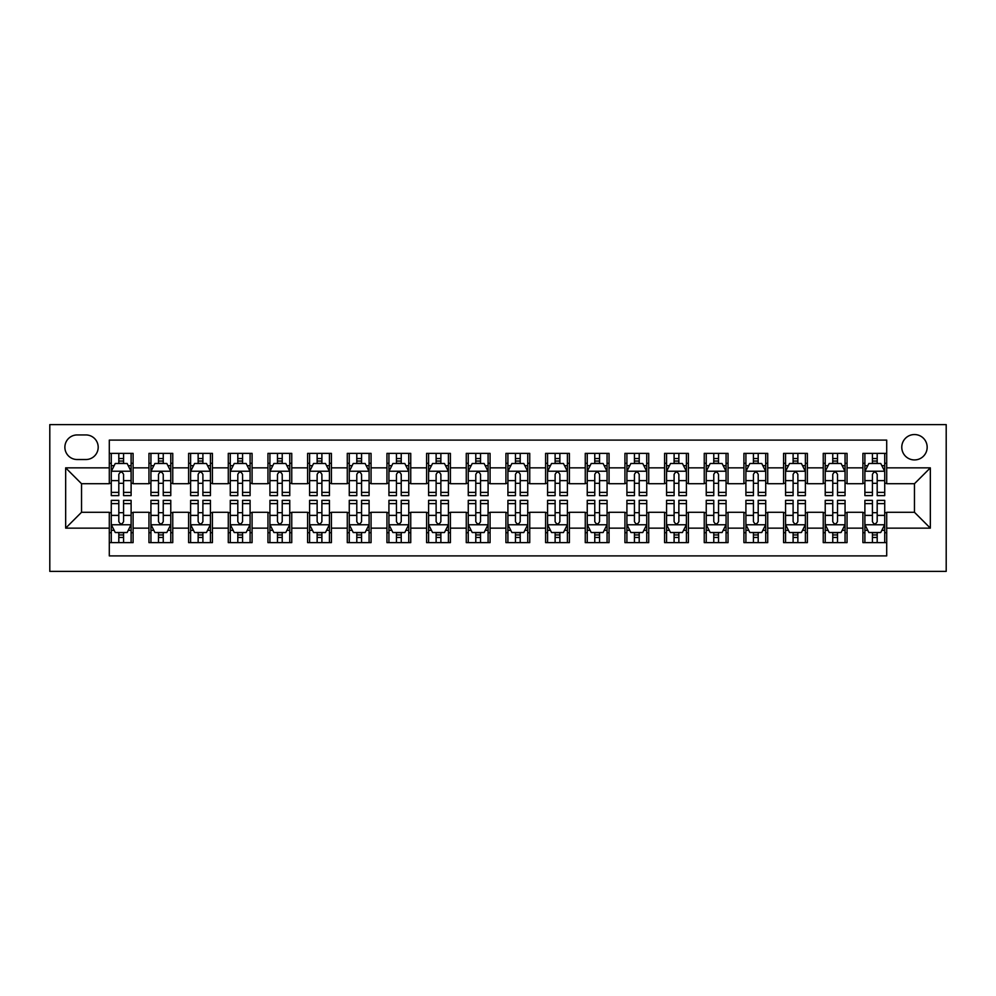 <?xml version="1.0" encoding="UTF-8"?>
<svg xmlns="http://www.w3.org/2000/svg" width="996" height="996" viewBox="0 0 996 996"><rect width="100%" height="100%" fill="white"/><g stroke="black" fill="none" stroke-linecap="round" stroke-linejoin="round"><path stroke-width="1.49" d="M914.465 434.542A12.687 12.687 0 0 0 901.778 447.229A12.687 12.687 0 0 0 914.465 459.928A12.687 12.687 0 0 0 927.164 447.229A12.687 12.687 0 0 0 914.465 434.542M49.8 571.38L946.2 571.38L946.2 424.62L49.8 424.62L49.8 571.38M886.701 453.379L862.91 453.379L862.91 467.859L847.036 467.859L847.036 483.72L862.91 483.72L862.91 467.859M847.036 467.859L847.036 453.379L823.244 453.379L823.244 467.859L807.383 467.859L807.383 483.72L823.244 483.72L823.244 467.859M807.383 467.859L807.383 453.379L783.578 453.379L783.578 467.859L767.717 467.859L767.717 483.72L783.578 483.72L783.578 467.859M767.717 467.859L767.717 453.379L743.912 453.379L743.912 467.859L728.051 467.859L728.051 483.72L743.912 483.72L743.912 467.859M728.051 467.859L728.051 453.379L704.247 453.379L704.247 467.859L688.385 467.859L688.385 483.72L704.247 483.72L704.247 467.859M688.385 467.859L688.385 453.379L664.593 453.379L664.593 467.859L648.72 467.859L648.72 483.72L664.593 483.72L664.593 467.859M648.72 467.859L648.72 453.379L624.928 453.379L624.928 467.859L609.054 467.859L609.054 483.72L624.928 483.72L624.928 467.859M609.054 467.859L609.054 453.379L585.262 453.379L585.262 467.859L569.401 467.859L569.401 483.72L585.262 483.72L585.262 467.859M569.401 467.859L569.401 453.379L545.596 453.379L545.596 467.859L529.735 467.859L529.735 483.72L545.596 483.72L545.596 467.859M529.735 467.859L529.735 453.379L505.931 453.379L505.931 467.859L490.069 467.859L490.069 483.72L505.931 483.72L505.931 467.859M490.069 467.859L490.069 453.379L466.265 453.379L466.265 467.859L450.404 467.859L450.404 483.72L466.265 483.72L466.265 467.859M450.404 467.859L450.404 453.379L426.599 453.379L426.599 467.859L410.738 467.859L410.738 483.72L426.599 483.72L426.599 467.859M410.738 467.859L410.738 453.379L386.946 453.379L386.946 467.859L371.072 467.859L371.072 483.72L386.946 483.72L386.946 467.859M371.072 467.859L371.072 453.379L347.28 453.379L347.28 467.859L331.407 467.859L331.407 483.72L347.28 483.72L347.28 467.859M331.407 467.859L331.407 453.379L307.615 453.379L307.615 467.859L291.753 467.859L291.753 483.72L307.615 483.72L307.615 467.859M291.753 467.859L291.753 453.379L267.949 453.379L267.949 467.859L252.088 467.859L252.088 483.72L267.949 483.72L267.949 467.859M252.088 467.859L252.088 453.379L228.283 453.379L228.283 467.859L212.422 467.859L212.422 483.72L228.283 483.72L228.283 467.859M212.422 467.859L212.422 453.379L188.618 453.379L188.618 467.859L172.756 467.859L172.756 483.72L188.618 483.72L188.618 467.859M172.756 467.859L172.756 453.379L148.964 453.379L148.964 483.72L133.091 483.72L133.091 453.379L109.299 453.379M109.299 542.621L133.091 542.621L133.091 512.28L148.964 512.28L148.964 542.621L172.756 542.621L172.756 512.28L188.618 512.28L188.618 528.141L172.756 528.141M188.618 528.141L188.618 542.621L212.422 542.621L212.422 512.28L228.283 512.28L228.283 528.141L212.422 528.141M228.283 528.141L228.283 542.621L252.088 542.621L252.088 512.28L267.949 512.28L267.949 528.141L252.088 528.141M267.949 528.141L267.949 542.621L291.753 542.621L291.753 512.28L307.615 512.28L307.615 528.141L291.753 528.141M307.615 528.141L307.615 542.621L331.407 542.621L331.407 512.28L347.28 512.28L347.28 528.141L331.407 528.141M347.28 528.141L347.28 542.621L371.072 542.621L371.072 512.28L386.946 512.28L386.946 528.141L371.072 528.141M386.946 528.141L386.946 542.621L410.738 542.621L410.738 512.28L426.599 512.28L426.599 528.141L410.738 528.141M426.599 528.141L426.599 542.621L450.404 542.621L450.404 512.28L466.265 512.28L466.265 528.141L450.404 528.141M466.265 528.141L466.265 542.621L490.069 542.621L490.069 512.28L505.931 512.28L505.931 528.141L490.069 528.141M505.931 528.141L505.931 542.621L529.735 542.621L529.735 512.28L545.596 512.28L545.596 528.141L529.735 528.141M545.596 528.141L545.596 542.621L569.401 542.621L569.401 512.28L585.262 512.28L585.262 528.141L569.401 528.141M585.262 528.141L585.262 542.621L609.054 542.621L609.054 512.28L624.928 512.28L624.928 528.141L609.054 528.141M624.928 528.141L624.928 542.621L648.72 542.621L648.72 512.28L664.593 512.28L664.593 528.141L648.72 528.141M664.593 528.141L664.593 542.621L688.385 542.621L688.385 512.28L704.247 512.28L704.247 528.141L688.385 528.141M704.247 528.141L704.247 542.621L728.051 542.621L728.051 512.28L743.912 512.28L743.912 528.141L728.051 528.141M743.912 528.141L743.912 542.621L767.717 542.621L767.717 512.28L783.578 512.28L783.578 528.141L767.717 528.141M783.578 528.141L783.578 542.621L807.383 542.621L807.383 512.28L823.244 512.28L823.244 528.141L807.383 528.141M823.244 528.141L823.244 542.621L847.036 542.621L847.036 512.28L862.91 512.28L862.91 528.141L847.036 528.141M77.165 459.53L85.893 459.53A12.301 12.301 0 0 0 98.193 447.229A12.301 12.301 0 0 0 85.893 434.941L77.165 434.941A12.301 12.301 0 0 0 64.877 447.229A12.301 12.301 0 0 0 77.165 459.53M886.701 467.859L886.701 440.095L109.299 440.095L109.299 483.72L81.535 483.72L81.535 512.28L109.299 512.28L109.299 555.905L886.701 555.905L886.701 512.28L914.465 512.28L914.465 483.72L886.701 483.72L886.701 467.859L930.339 467.859L930.339 528.141L886.701 528.141M109.299 528.141L65.661 528.141L65.661 467.859L109.299 467.859M862.91 528.141L862.91 542.621L886.701 542.621M109.299 463.289L111.278 463.289M118.81 463.289L123.579 463.289M131.111 463.289L133.091 463.289M109.299 483.321L111.278 483.321M118.81 483.321L123.579 483.321M131.111 483.321L133.091 483.321M109.299 512.679L111.278 512.679M118.81 512.679L123.579 512.679M131.111 512.679L133.091 512.679M109.299 532.711L111.278 532.711M118.81 532.711L123.579 532.711M131.111 532.711L133.091 532.711M148.964 483.321L150.944 483.321M158.476 483.321L163.244 483.321M170.777 483.321L172.756 483.321M148.964 463.289L150.944 463.289M158.476 463.289L163.244 463.289M170.777 463.289L172.756 463.289M148.964 512.679L150.944 512.679M158.476 512.679L163.244 512.679M170.777 512.679L172.756 512.679M148.964 532.711L150.944 532.711M158.476 532.711L163.244 532.711M170.777 532.711L172.756 532.711M188.618 512.679L190.609 512.679M198.142 512.679L202.898 512.679M210.442 512.679L212.422 512.679M188.618 532.711L190.609 532.711M198.142 532.711L202.898 532.711M210.442 532.711L212.422 532.711M188.618 463.289L190.609 463.289M198.142 463.289L202.898 463.289M210.442 463.289L212.422 463.289M188.618 483.321L190.609 483.321M198.142 483.321L202.898 483.321M210.442 483.321L212.422 483.321M228.283 512.679L230.275 512.679M237.807 512.679L242.563 512.679M250.096 512.679L252.088 512.679M228.283 532.711L230.275 532.711M237.807 532.711L242.563 532.711M250.096 532.711L252.088 532.711M228.283 463.289L230.275 463.289M237.807 463.289L242.563 463.289M250.096 463.289L252.088 463.289M228.283 483.321L230.275 483.321M237.807 483.321L242.563 483.321M250.096 483.321L252.088 483.321M267.949 512.679L269.928 512.679M277.473 512.679L282.229 512.679M289.761 512.679L291.753 512.679M267.949 532.711L269.928 532.711M277.473 532.711L282.229 532.711M289.761 532.711L291.753 532.711M267.949 463.289L269.928 463.289M277.473 463.289L282.229 463.289M289.761 463.289L291.753 463.289M267.949 483.321L269.928 483.321M277.473 483.321L282.229 483.321M289.761 483.321L291.753 483.321M307.615 512.679L309.594 512.679M317.139 512.679L321.895 512.679M329.427 512.679L331.407 512.679M307.615 532.711L309.594 532.711M317.139 532.711L321.895 532.711M329.427 532.711L331.407 532.711M307.615 463.289L309.594 463.289M317.139 463.289L321.895 463.289M329.427 463.289L331.407 463.289M307.615 483.321L309.594 483.321M317.139 483.321L321.895 483.321M329.427 483.321L331.407 483.321M347.28 512.679L349.26 512.679M356.792 512.679L361.56 512.679M369.093 512.679L371.072 512.679M347.28 532.711L349.26 532.711M356.792 532.711L361.56 532.711M369.093 532.711L371.072 532.711M347.28 463.289L349.26 463.289M356.792 463.289L361.56 463.289M369.093 463.289L371.072 463.289M347.28 483.321L349.26 483.321M356.792 483.321L361.56 483.321M369.093 483.321L371.072 483.321M386.946 512.679L388.926 512.679M396.458 512.679L401.226 512.679M408.758 512.679L410.738 512.679M386.946 532.711L388.926 532.711M396.458 532.711L401.226 532.711M408.758 532.711L410.738 532.711M386.946 463.289L388.926 463.289M396.458 463.289L401.226 463.289M408.758 463.289L410.738 463.289M386.946 483.321L388.926 483.321M396.458 483.321L401.226 483.321M408.758 483.321L410.738 483.321M426.599 512.679L428.591 512.679M436.124 512.679L440.879 512.679M448.424 512.679L450.404 512.679M426.599 532.711L428.591 532.711M436.124 532.711L440.879 532.711M448.424 532.711L450.404 532.711M426.599 463.289L428.591 463.289M436.124 463.289L440.879 463.289M448.424 463.289L450.404 463.289M426.599 483.321L428.591 483.321M436.124 483.321L440.879 483.321M448.424 483.321L450.404 483.321M466.265 512.679L468.257 512.679M475.789 512.679L480.545 512.679M488.09 512.679L490.069 512.679M466.265 532.711L468.257 532.711M475.789 532.711L480.545 532.711M488.09 532.711L490.069 532.711M466.265 463.289L468.257 463.289M475.789 463.289L480.545 463.289M488.09 463.289L490.069 463.289M466.265 483.321L468.257 483.321M475.789 483.321L480.545 483.321M488.09 483.321L490.069 483.321M505.931 512.679L507.91 512.679M515.455 512.679L520.211 512.679M527.743 512.679L529.735 512.679M505.931 532.711L507.91 532.711M515.455 532.711L520.211 532.711M527.743 532.711L529.735 532.711M505.931 463.289L507.91 463.289M515.455 463.289L520.211 463.289M527.743 463.289L529.735 463.289M505.931 483.321L507.91 483.321M515.455 483.321L520.211 483.321M527.743 483.321L529.735 483.321M545.596 512.679L547.576 512.679M555.121 512.679L559.877 512.679M567.409 512.679L569.401 512.679M545.596 532.711L547.576 532.711M555.121 532.711L559.877 532.711M567.409 532.711L569.401 532.711M545.596 463.289L547.576 463.289M555.121 463.289L559.877 463.289M567.409 463.289L569.401 463.289M545.596 483.321L547.576 483.321M555.121 483.321L559.877 483.321M567.409 483.321L569.401 483.321M585.262 512.679L587.242 512.679M594.774 512.679L599.542 512.679M607.074 512.679L609.054 512.679M585.262 532.711L587.242 532.711M594.774 532.711L599.542 532.711M607.074 532.711L609.054 532.711M585.262 463.289L587.242 463.289M594.774 463.289L599.542 463.289M607.074 463.289L609.054 463.289M585.262 483.321L587.242 483.321M594.774 483.321L599.542 483.321M607.074 483.321L609.054 483.321M624.928 512.679L626.907 512.679M634.44 512.679L639.208 512.679M646.74 512.679L648.72 512.679M624.928 532.711L626.907 532.711M634.44 532.711L639.208 532.711M646.74 532.711L648.72 532.711M624.928 463.289L626.907 463.289M634.44 463.289L639.208 463.289M646.74 463.289L648.72 463.289M624.928 483.321L626.907 483.321M634.44 483.321L639.208 483.321M646.74 483.321L648.72 483.321M664.593 512.679L666.573 512.679M674.105 512.679L678.861 512.679M686.406 512.679L688.385 512.679M664.593 532.711L666.573 532.711M674.105 532.711L678.861 532.711M686.406 532.711L688.385 532.711M664.593 463.289L666.573 463.289M674.105 463.289L678.861 463.289M686.406 463.289L688.385 463.289M664.593 483.321L666.573 483.321M674.105 483.321L678.861 483.321M686.406 483.321L688.385 483.321M704.247 512.679L706.239 512.679M713.771 512.679L718.527 512.679M726.072 512.679L728.051 512.679M704.247 532.711L706.239 532.711M713.771 532.711L718.527 532.711M726.072 532.711L728.051 532.711M704.247 463.289L706.239 463.289M713.771 463.289L718.527 463.289M726.072 463.289L728.051 463.289M704.247 483.321L706.239 483.321M713.771 483.321L718.527 483.321M726.072 483.321L728.051 483.321M743.912 512.679L745.904 512.679M753.437 512.679L758.193 512.679M765.725 512.679L767.717 512.679M743.912 532.711L745.904 532.711M753.437 532.711L758.193 532.711M765.725 532.711L767.717 532.711M743.912 463.289L745.904 463.289M753.437 463.289L758.193 463.289M765.725 463.289L767.717 463.289M743.912 483.321L745.904 483.321M753.437 483.321L758.193 483.321M765.725 483.321L767.717 483.321M783.578 512.679L785.558 512.679M793.102 512.679L797.858 512.679M805.391 512.679L807.383 512.679M783.578 532.711L785.558 532.711M793.102 532.711L797.858 532.711M805.391 532.711L807.383 532.711M783.578 463.289L785.558 463.289M793.102 463.289L797.858 463.289M805.391 463.289L807.383 463.289M783.578 483.321L785.558 483.321M793.102 483.321L797.858 483.321M805.391 483.321L807.383 483.321M823.244 512.679L825.223 512.679M832.756 512.679L837.524 512.679M845.056 512.679L847.036 512.679M823.244 532.711L825.223 532.711M832.756 532.711L837.524 532.711M845.056 532.711L847.036 532.711M823.244 463.289L825.223 463.289M832.756 463.289L837.524 463.289M845.056 463.289L847.036 463.289M823.244 483.321L825.223 483.321M832.756 483.321L837.524 483.321M845.056 483.321L847.036 483.321M862.91 512.679L864.889 512.679M872.421 512.679L877.19 512.679M884.722 512.679L886.701 512.679M862.91 532.711L864.889 532.711M872.421 532.711L877.19 532.711M884.722 532.711L886.701 532.711M862.91 463.289L864.889 463.289M872.421 463.289L877.19 463.289M884.722 463.289L886.701 463.289M862.91 483.321L864.889 483.321M872.421 483.321L877.19 483.321M884.722 483.321L886.701 483.321M81.535 483.72L65.661 467.859M81.535 512.28L65.661 528.141M930.339 467.859L914.465 483.72M930.339 528.141L914.465 512.28M123.579 458.534L118.81 458.534M131.111 492.385L123.579 492.385L123.579 495.622L131.111 495.622L131.111 471.419L127.139 463.489L115.25 463.489L111.278 471.419L111.278 495.622L118.81 495.622L118.81 492.385L111.278 492.385M111.278 471.419L111.278 453.379M131.111 471.419L131.111 453.379M118.81 463.489L118.81 453.379M123.579 453.379L123.579 463.489M123.579 492.385L123.579 474.395C121.985 471.345 120.404 471.345 118.81 474.395L118.81 492.385M118.81 537.466L123.579 537.466M111.278 503.615L118.81 503.615L118.81 500.378L111.278 500.378L111.278 524.581L115.25 532.511L127.139 532.511L131.111 524.581L131.111 500.378L123.579 500.378L123.579 503.615L131.111 503.615M131.111 524.581L131.111 542.621M111.278 524.581L111.278 542.621M123.579 532.511L123.579 542.621M118.81 542.621L118.81 532.511M118.81 503.615L118.81 521.605C120.404 524.655 121.985 524.655 123.579 521.605L123.579 503.615M163.244 458.534L158.476 458.534M170.777 492.385L163.244 492.385L163.244 495.622L170.777 495.622L170.777 471.419L166.805 463.489L154.903 463.489L150.944 471.419L150.944 495.622L158.476 495.622L158.476 492.385L150.944 492.385M150.944 471.419L150.944 453.379M170.777 471.419L170.777 453.379M158.476 463.489L158.476 453.379M163.244 453.379L163.244 463.489M163.244 492.385L163.244 474.395C161.651 471.345 160.07 471.345 158.476 474.395L158.476 492.385M202.898 458.534L198.142 458.534M210.442 492.385L202.898 492.385L202.898 495.622L210.442 495.622L210.442 471.419L206.471 463.489L194.569 463.489L190.609 471.419L190.609 495.622L198.142 495.622L198.142 492.385L190.609 492.385M190.609 471.419L190.609 453.379M210.442 471.419L210.442 453.379M198.142 463.489L198.142 453.379M202.898 453.379L202.898 463.489M202.898 492.385L202.898 474.395C201.316 471.345 199.735 471.345 198.142 474.395L198.142 492.385M242.563 458.534L237.807 458.534M250.096 492.385L242.563 492.385L242.563 495.622L250.096 495.622L250.096 471.419L246.137 463.489L234.234 463.489L230.275 471.419L230.275 495.622L237.807 495.622L237.807 492.385L230.275 492.385M230.275 471.419L230.275 453.379M250.096 471.419L250.096 453.379M237.807 463.489L237.807 453.379M242.563 453.379L242.563 463.489M242.563 492.385L242.563 474.395C240.982 471.345 239.389 471.345 237.807 474.395L237.807 492.385M282.229 458.534L277.473 458.534M289.761 492.385L282.229 492.385L282.229 495.622L289.761 495.622L289.761 471.419L285.802 463.489L273.9 463.489L269.928 471.419L269.928 495.622L277.473 495.622L277.473 492.385L269.928 492.385M269.928 471.419L269.928 453.379M289.761 471.419L289.761 453.379M277.473 463.489L277.473 453.379M282.229 453.379L282.229 463.489M282.229 492.385L282.229 474.395C280.648 471.345 279.054 471.345 277.473 474.395L277.473 492.385M158.476 537.466L163.244 537.466M150.944 503.615L158.476 503.615L158.476 500.378L150.944 500.378L150.944 524.581L154.903 532.511L166.805 532.511L170.777 524.581L170.777 500.378L163.244 500.378L163.244 503.615L170.777 503.615M170.777 524.581L170.777 542.621M150.944 524.581L150.944 542.621M163.244 532.511L163.244 542.621M158.476 542.621L158.476 532.511M158.476 503.615L158.476 521.605C160.057 524.655 161.651 524.655 163.244 521.605L163.244 503.615M198.142 537.466L202.898 537.466M190.609 503.615L198.142 503.615L198.142 500.378L190.609 500.378L190.609 524.581L194.569 532.511L206.471 532.511L210.442 524.581L210.442 500.378L202.898 500.378L202.898 503.615L210.442 503.615M210.442 524.581L210.442 542.621M190.609 524.581L190.609 542.621M202.898 532.511L202.898 542.621M198.142 542.621L198.142 532.511M198.142 503.615L198.142 521.605C199.723 524.655 201.316 524.655 202.898 521.605L202.898 503.615M237.807 537.466L242.563 537.466M230.275 503.615L237.807 503.615L237.807 500.378L230.275 500.378L230.275 524.581L234.234 532.511L246.137 532.511L250.096 524.581L250.096 500.378L242.563 500.378L242.563 503.615L250.096 503.615M250.096 524.581L250.096 542.621M230.275 524.581L230.275 542.621M242.563 532.511L242.563 542.621M237.807 542.621L237.807 532.511M237.807 503.615L237.807 521.605C239.389 524.655 240.982 524.655 242.563 521.605L242.563 503.615M277.473 537.466L282.229 537.466M269.928 503.615L277.473 503.615L277.473 500.378L269.928 500.378L269.928 524.581L273.9 532.511L285.802 532.511L289.761 524.581L289.761 500.378L282.229 500.378L282.229 503.615L289.761 503.615M289.761 524.581L289.761 542.621M269.928 524.581L269.928 542.621M282.229 532.511L282.229 542.621M277.473 542.621L277.473 532.511M277.473 503.615L277.473 521.605C279.054 524.655 280.635 524.655 282.229 521.605L282.229 503.615M321.895 458.534L317.139 458.534M329.427 492.385L321.895 492.385L321.895 495.622L329.427 495.622L329.427 471.419L325.468 463.489L313.566 463.489L309.594 471.419L309.594 495.622L317.139 495.622L317.139 492.385L309.594 492.385M309.594 471.419L309.594 453.379M329.427 471.419L329.427 453.379M317.139 463.489L317.139 453.379M321.895 453.379L321.895 463.489M321.895 492.385L321.895 474.395C320.314 471.345 318.72 471.345 317.139 474.395L317.139 492.385M317.139 537.466L321.895 537.466M309.594 503.615L317.139 503.615L317.139 500.378L309.594 500.378L309.594 524.581L313.566 532.511L325.468 532.511L329.427 524.581L329.427 500.378L321.895 500.378L321.895 503.615L329.427 503.615M329.427 524.581L329.427 542.621M309.594 524.581L309.594 542.621M321.895 532.511L321.895 542.621M317.139 542.621L317.139 532.511M317.139 503.615L317.139 521.605C318.72 524.655 320.301 524.655 321.895 521.605L321.895 503.615M361.56 458.534L356.792 458.534M369.093 492.385L361.56 492.385L361.56 495.622L369.093 495.622L369.093 471.419L365.121 463.489L353.231 463.489L349.26 471.419L349.26 495.622L356.792 495.622L356.792 492.385L349.26 492.385M349.26 471.419L349.26 453.379M369.093 471.419L369.093 453.379M356.792 463.489L356.792 453.379M361.56 453.379L361.56 463.489M361.56 492.385L361.56 474.395C359.967 471.345 358.386 471.345 356.792 474.395L356.792 492.385M356.792 537.466L361.56 537.466M349.26 503.615L356.792 503.615L356.792 500.378L349.26 500.378L349.26 524.581L353.231 532.511L365.121 532.511L369.093 524.581L369.093 500.378L361.56 500.378L361.56 503.615L369.093 503.615M369.093 524.581L369.093 542.621M349.26 524.581L349.26 542.621M361.56 532.511L361.56 542.621M356.792 542.621L356.792 532.511M356.792 503.615L356.792 521.605C358.386 524.655 359.967 524.655 361.56 521.605L361.56 503.615M401.226 458.534L396.458 458.534M408.758 492.385L401.226 492.385L401.226 495.622L408.758 495.622L408.758 471.419L404.787 463.489L392.897 463.489L388.926 471.419L388.926 495.622L396.458 495.622L396.458 492.385L388.926 492.385M388.926 471.419L388.926 453.379M408.758 471.419L408.758 453.379M396.458 463.489L396.458 453.379M401.226 453.379L401.226 463.489M401.226 492.385L401.226 474.395C399.633 471.345 398.051 471.345 396.458 474.395L396.458 492.385M396.458 537.466L401.226 537.466M388.926 503.615L396.458 503.615L396.458 500.378L388.926 500.378L388.926 524.581L392.897 532.511L404.787 532.511L408.758 524.581L408.758 500.378L401.226 500.378L401.226 503.615L408.758 503.615M408.758 524.581L408.758 542.621M388.926 524.581L388.926 542.621M401.226 532.511L401.226 542.621M396.458 542.621L396.458 532.511M396.458 503.615L396.458 521.605C398.051 524.655 399.633 524.655 401.226 521.605L401.226 503.615M440.879 458.534L436.124 458.534M448.424 492.385L440.879 492.385L440.879 495.622L448.424 495.622L448.424 471.419L444.453 463.489L432.55 463.489L428.591 471.419L428.591 495.622L436.124 495.622L436.124 492.385L428.591 492.385M428.591 471.419L428.591 453.379M448.424 471.419L448.424 453.379M436.124 463.489L436.124 453.379M440.879 453.379L440.879 463.489M440.879 492.385L440.879 474.395C439.298 471.345 437.717 471.345 436.124 474.395L436.124 492.385M436.124 537.466L440.879 537.466M428.591 503.615L436.124 503.615L436.124 500.378L428.591 500.378L428.591 524.581L432.55 532.511L444.453 532.511L448.424 524.581L448.424 500.378L440.879 500.378L440.879 503.615L448.424 503.615M448.424 524.581L448.424 542.621M428.591 524.581L428.591 542.621M440.879 532.511L440.879 542.621M436.124 542.621L436.124 532.511M436.124 503.615L436.124 521.605C437.705 524.655 439.298 524.655 440.879 521.605L440.879 503.615M480.545 458.534L475.789 458.534M488.09 492.385L480.545 492.385L480.545 495.622L488.09 495.622L488.09 471.419L484.118 463.489L472.216 463.489L468.257 471.419L468.257 495.622L475.789 495.622L475.789 492.385L468.257 492.385M468.257 471.419L468.257 453.379M488.09 471.419L488.09 453.379M475.789 463.489L475.789 453.379M480.545 453.379L480.545 463.489M480.545 492.385L480.545 474.395C478.964 471.345 477.383 471.345 475.789 474.395L475.789 492.385M475.789 537.466L480.545 537.466M468.257 503.615L475.789 503.615L475.789 500.378L468.257 500.378L468.257 524.581L472.216 532.511L484.118 532.511L488.09 524.581L488.09 500.378L480.545 500.378L480.545 503.615L488.09 503.615M488.09 524.581L488.09 542.621M468.257 524.581L468.257 542.621M480.545 532.511L480.545 542.621M475.789 542.621L475.789 532.511M475.789 503.615L475.789 521.605C477.37 524.655 478.964 524.655 480.545 521.605L480.545 503.615M520.211 458.534L515.455 458.534M527.743 492.385L520.211 492.385L520.211 495.622L527.743 495.622L527.743 471.419L523.784 463.489L511.882 463.489L507.91 471.419L507.91 495.622L515.455 495.622L515.455 492.385L507.91 492.385M507.91 471.419L507.91 453.379M527.743 471.419L527.743 453.379M515.455 463.489L515.455 453.379M520.211 453.379L520.211 463.489M520.211 492.385L520.211 474.395C518.63 471.345 517.036 471.345 515.455 474.395L515.455 492.385M515.455 537.466L520.211 537.466M507.91 503.615L515.455 503.615L515.455 500.378L507.91 500.378L507.91 524.581L511.882 532.511L523.784 532.511L527.743 524.581L527.743 500.378L520.211 500.378L520.211 503.615L527.743 503.615M527.743 524.581L527.743 542.621M507.91 524.581L507.91 542.621M520.211 532.511L520.211 542.621M515.455 542.621L515.455 532.511M515.455 503.615L515.455 521.605C517.036 524.655 518.617 524.655 520.211 521.605L520.211 503.615M559.877 458.534L555.121 458.534M567.409 492.385L559.877 492.385L559.877 495.622L567.409 495.622L567.409 471.419L563.45 463.489L551.547 463.489L547.576 471.419L547.576 495.622L555.121 495.622L555.121 492.385L547.576 492.385M547.576 471.419L547.576 453.379M567.409 471.419L567.409 453.379M555.121 463.489L555.121 453.379M559.877 453.379L559.877 463.489M559.877 492.385L559.877 474.395C558.295 471.345 556.702 471.345 555.121 474.395L555.121 492.385M555.121 537.466L559.877 537.466M547.576 503.615L555.121 503.615L555.121 500.378L547.576 500.378L547.576 524.581L551.547 532.511L563.45 532.511L567.409 524.581L567.409 500.378L559.877 500.378L559.877 503.615L567.409 503.615M567.409 524.581L567.409 542.621M547.576 524.581L547.576 542.621M559.877 532.511L559.877 542.621M555.121 542.621L555.121 532.511M555.121 503.615L555.121 521.605C556.702 524.655 558.283 524.655 559.877 521.605L559.877 503.615M599.542 458.534L594.774 458.534M607.074 492.385L599.542 492.385L599.542 495.622L607.074 495.622L607.074 471.419L603.103 463.489L591.213 463.489L587.242 471.419L587.242 495.622L594.774 495.622L594.774 492.385L587.242 492.385M587.242 471.419L587.242 453.379M607.074 471.419L607.074 453.379M594.774 463.489L594.774 453.379M599.542 453.379L599.542 463.489M599.542 492.385L599.542 474.395C597.949 471.345 596.367 471.345 594.774 474.395L594.774 492.385M594.774 537.466L599.542 537.466M587.242 503.615L594.774 503.615L594.774 500.378L587.242 500.378L587.242 524.581L591.213 532.511L603.103 532.511L607.074 524.581L607.074 500.378L599.542 500.378L599.542 503.615L607.074 503.615M607.074 524.581L607.074 542.621M587.242 524.581L587.242 542.621M599.542 532.511L599.542 542.621M594.774 542.621L594.774 532.511M594.774 503.615L594.774 521.605C596.367 524.655 597.949 524.655 599.542 521.605L599.542 503.615M639.208 458.534L634.44 458.534M646.74 492.385L639.208 492.385L639.208 495.622L646.74 495.622L646.74 471.419L642.769 463.489L630.879 463.489L626.907 471.419L626.907 495.622L634.44 495.622L634.44 492.385L626.907 492.385M626.907 471.419L626.907 453.379M646.74 471.419L646.74 453.379M634.44 463.489L634.44 453.379M639.208 453.379L639.208 463.489M639.208 492.385L639.208 474.395C637.614 471.345 636.033 471.345 634.44 474.395L634.44 492.385M634.44 537.466L639.208 537.466M626.907 503.615L634.44 503.615L634.44 500.378L626.907 500.378L626.907 524.581L630.879 532.511L642.769 532.511L646.74 524.581L646.74 500.378L639.208 500.378L639.208 503.615L646.74 503.615M646.74 524.581L646.74 542.621M626.907 524.581L626.907 542.621M639.208 532.511L639.208 542.621M634.44 542.621L634.44 532.511M634.44 503.615L634.44 521.605C636.033 524.655 637.614 524.655 639.208 521.605L639.208 503.615M678.861 458.534L674.105 458.534M686.406 492.385L678.861 492.385L678.861 495.622L686.406 495.622L686.406 471.419L682.434 463.489L670.532 463.489L666.573 471.419L666.573 495.622L674.105 495.622L674.105 492.385L666.573 492.385M666.573 471.419L666.573 453.379M686.406 471.419L686.406 453.379M674.105 463.489L674.105 453.379M678.861 453.379L678.861 463.489M678.861 492.385L678.861 474.395C677.28 471.345 675.699 471.345 674.105 474.395L674.105 492.385M674.105 537.466L678.861 537.466M666.573 503.615L674.105 503.615L674.105 500.378L666.573 500.378L666.573 524.581L670.532 532.511L682.434 532.511L686.406 524.581L686.406 500.378L678.861 500.378L678.861 503.615L686.406 503.615M686.406 524.581L686.406 542.621M666.573 524.581L666.573 542.621M678.861 532.511L678.861 542.621M674.105 542.621L674.105 532.511M674.105 503.615L674.105 521.605C675.686 524.655 677.28 524.655 678.861 521.605L678.861 503.615M718.527 458.534L713.771 458.534M726.072 492.385L718.527 492.385L718.527 495.622L726.072 495.622L726.072 471.419L722.1 463.489L710.198 463.489L706.239 471.419L706.239 495.622L713.771 495.622L713.771 492.385L706.239 492.385M706.239 471.419L706.239 453.379M726.072 471.419L726.072 453.379M713.771 463.489L713.771 453.379M718.527 453.379L718.527 463.489M718.527 492.385L718.527 474.395C716.946 471.345 715.365 471.345 713.771 474.395L713.771 492.385M713.771 537.466L718.527 537.466M706.239 503.615L713.771 503.615L713.771 500.378L706.239 500.378L706.239 524.581L710.198 532.511L722.1 532.511L726.072 524.581L726.072 500.378L718.527 500.378L718.527 503.615L726.072 503.615M726.072 524.581L726.072 542.621M706.239 524.581L706.239 542.621M718.527 532.511L718.527 542.621M713.771 542.621L713.771 532.511M713.771 503.615L713.771 521.605C715.352 524.655 716.946 524.655 718.527 521.605L718.527 503.615M758.193 458.534L753.437 458.534M765.725 492.385L758.193 492.385L758.193 495.622L765.725 495.622L765.725 471.419L761.766 463.489L749.864 463.489L745.904 471.419L745.904 495.622L753.437 495.622L753.437 492.385L745.904 492.385M745.904 471.419L745.904 453.379M765.725 471.419L765.725 453.379M753.437 463.489L753.437 453.379M758.193 453.379L758.193 463.489M758.193 492.385L758.193 474.395C756.611 471.345 755.018 471.345 753.437 474.395L753.437 492.385M753.437 537.466L758.193 537.466M745.904 503.615L753.437 503.615L753.437 500.378L745.904 500.378L745.904 524.581L749.864 532.511L761.766 532.511L765.725 524.581L765.725 500.378L758.193 500.378L758.193 503.615L765.725 503.615M765.725 524.581L765.725 542.621M745.904 524.581L745.904 542.621M758.193 532.511L758.193 542.621M753.437 542.621L753.437 532.511M753.437 503.615L753.437 521.605C755.018 524.655 756.611 524.655 758.193 521.605L758.193 503.615M797.858 458.534L793.102 458.534M805.391 492.385L797.858 492.385L797.858 495.622L805.391 495.622L805.391 471.419L801.431 463.489L789.529 463.489L785.558 471.419L785.558 495.622L793.102 495.622L793.102 492.385L785.558 492.385M785.558 471.419L785.558 453.379M805.391 471.419L805.391 453.379M793.102 463.489L793.102 453.379M797.858 453.379L797.858 463.489M797.858 492.385L797.858 474.395C796.277 471.345 794.683 471.345 793.102 474.395L793.102 492.385M793.102 537.466L797.858 537.466M785.558 503.615L793.102 503.615L793.102 500.378L785.558 500.378L785.558 524.581L789.529 532.511L801.431 532.511L805.391 524.581L805.391 500.378L797.858 500.378L797.858 503.615L805.391 503.615M805.391 524.581L805.391 542.621M785.558 524.581L785.558 542.621M797.858 532.511L797.858 542.621M793.102 542.621L793.102 532.511M793.102 503.615L793.102 521.605C794.683 524.655 796.265 524.655 797.858 521.605L797.858 503.615M837.524 458.534L832.756 458.534M845.056 492.385L837.524 492.385L837.524 495.622L845.056 495.622L845.056 471.419L841.097 463.489L829.195 463.489L825.223 471.419L825.223 495.622L832.756 495.622L832.756 492.385L825.223 492.385M825.223 471.419L825.223 453.379M845.056 471.419L845.056 453.379M832.756 463.489L832.756 453.379M837.524 453.379L837.524 463.489M837.524 492.385L837.524 474.395C835.943 471.345 834.349 471.345 832.756 474.395L832.756 492.385M832.756 537.466L837.524 537.466M825.223 503.615L832.756 503.615L832.756 500.378L825.223 500.378L825.223 524.581L829.195 532.511L841.097 532.511L845.056 524.581L845.056 500.378L837.524 500.378L837.524 503.615L845.056 503.615M845.056 524.581L845.056 542.621M825.223 524.581L825.223 542.621M837.524 532.511L837.524 542.621M832.756 542.621L832.756 532.511M832.756 503.615L832.756 521.605C834.349 524.655 835.93 524.655 837.524 521.605L837.524 503.615M877.19 458.534L872.421 458.534M884.722 492.385L877.19 492.385L877.19 495.622L884.722 495.622L884.722 471.419L880.75 463.489L868.861 463.489L864.889 471.419L864.889 495.622L872.421 495.622L872.421 492.385L864.889 492.385M864.889 471.419L864.889 453.379M884.722 471.419L884.722 453.379M872.421 463.489L872.421 453.379M877.19 453.379L877.19 463.489M877.19 492.385L877.19 474.395C875.596 471.345 874.015 471.345 872.421 474.395L872.421 492.385M872.421 537.466L877.19 537.466M864.889 503.615L872.421 503.615L872.421 500.378L864.889 500.378L864.889 524.581L868.861 532.511L880.75 532.511L884.722 524.581L884.722 500.378L877.19 500.378L877.19 503.615L884.722 503.615M884.722 524.581L884.722 542.621M864.889 524.581L864.889 542.621M877.19 532.511L877.19 542.621M872.421 542.621L872.421 532.511M872.421 503.615L872.421 521.605C874.015 524.655 875.596 524.655 877.19 521.605L877.19 503.615M148.964 528.141L133.091 528.141M148.964 467.859L133.091 467.859M131.011 471.233L111.378 471.233M111.278 465.68L114.154 465.68M128.235 465.68L131.111 465.68M118.81 480.62L111.278 480.62M131.111 480.62L123.579 480.62M123.579 461.061L118.81 461.061M111.378 524.768L131.011 524.768M131.111 530.32L128.235 530.32M114.154 530.32L111.278 530.32M123.579 515.38L131.111 515.38M111.278 515.38L118.81 515.38M118.81 534.939L123.579 534.939M170.677 471.233L151.043 471.233M150.944 465.68L153.82 465.68M167.901 465.68L170.777 465.68M158.476 480.62L150.944 480.62M170.777 480.62L163.244 480.62M163.244 461.061L158.476 461.061M210.343 471.233L190.709 471.233M190.609 465.68L193.485 465.68M207.566 465.68L210.442 465.68M198.142 480.62L190.609 480.62M210.442 480.62L202.898 480.62M202.898 461.061L198.142 461.061M250.008 471.233L230.375 471.233M230.275 465.68L233.151 465.68M247.232 465.68L250.096 465.68M237.807 480.62L230.275 480.62M250.096 480.62L242.563 480.62M242.563 461.061L237.807 461.061M289.662 471.233L270.028 471.233M269.928 465.68L272.804 465.68M286.885 465.68L289.761 465.68M277.473 480.62L269.928 480.62M289.761 480.62L282.229 480.62M282.229 461.061L277.473 461.061M151.043 524.768L170.677 524.768M170.777 530.32L167.901 530.32M153.82 530.32L150.944 530.32M163.244 515.38L170.777 515.38M150.944 515.38L158.476 515.38M158.476 534.939L163.244 534.939M190.709 524.768L210.343 524.768M210.442 530.32L207.566 530.32M193.485 530.32L190.609 530.32M202.898 515.38L210.442 515.38M190.609 515.38L198.142 515.38M198.142 534.939L202.898 534.939M230.375 524.768L250.008 524.768M250.096 530.32L247.232 530.32M233.151 530.32L230.275 530.32M242.563 515.38L250.096 515.38M230.275 515.38L237.807 515.38M237.807 534.939L242.563 534.939M270.028 524.768L289.662 524.768M289.761 530.32L286.885 530.32M272.804 530.32L269.928 530.32M282.229 515.38L289.761 515.38M269.928 515.38L277.473 515.38M277.473 534.939L282.229 534.939M329.327 471.233L309.694 471.233M309.594 465.68L312.47 465.68M326.551 465.68L329.427 465.68M317.139 480.62L309.594 480.62M329.427 480.62L321.895 480.62M321.895 461.061L317.139 461.061M309.694 524.768L329.327 524.768M329.427 530.32L326.551 530.32M312.47 530.32L309.594 530.32M321.895 515.38L329.427 515.38M309.594 515.38L317.139 515.38M317.139 534.939L321.895 534.939M368.993 471.233L349.359 471.233M349.26 465.68L352.136 465.68M366.217 465.68L369.093 465.68M356.792 480.62L349.26 480.62M369.093 480.62L361.56 480.62M361.56 461.061L356.792 461.061M349.359 524.768L368.993 524.768M369.093 530.32L366.217 530.32M352.136 530.32L349.26 530.32M361.56 515.38L369.093 515.38M349.26 515.38L356.792 515.38M356.792 534.939L361.56 534.939M408.659 471.233L389.025 471.233M388.926 465.68L391.802 465.68M405.882 465.68L408.758 465.68M396.458 480.62L388.926 480.62M408.758 480.62L401.226 480.62M401.226 461.061L396.458 461.061M389.025 524.768L408.659 524.768M408.758 530.32L405.882 530.32M391.802 530.32L388.926 530.32M401.226 515.38L408.758 515.38M388.926 515.38L396.458 515.38M396.458 534.939L401.226 534.939M448.325 471.233L428.691 471.233M428.591 465.68L431.467 465.68M445.548 465.68L448.424 465.68M436.124 480.62L428.591 480.62M448.424 480.62L440.879 480.62M440.879 461.061L436.124 461.061M428.691 524.768L448.325 524.768M448.424 530.32L445.548 530.32M431.467 530.32L428.591 530.32M440.879 515.38L448.424 515.38M428.591 515.38L436.124 515.38M436.124 534.939L440.879 534.939M487.99 471.233L468.357 471.233M468.257 465.68L471.133 465.68M485.214 465.68L488.09 465.68M475.789 480.62L468.257 480.62M488.09 480.62L480.545 480.62M480.545 461.061L475.789 461.061M468.357 524.768L487.99 524.768M488.09 530.32L485.214 530.32M471.133 530.32L468.257 530.32M480.545 515.38L488.09 515.38M468.257 515.38L475.789 515.38M475.789 534.939L480.545 534.939M527.643 471.233L508.01 471.233M507.91 465.68L510.786 465.68M524.867 465.68L527.743 465.68M515.455 480.62L507.91 480.62M527.743 480.62L520.211 480.62M520.211 461.061L515.455 461.061M508.01 524.768L527.643 524.768M527.743 530.32L524.867 530.32M510.786 530.32L507.91 530.32M520.211 515.38L527.743 515.38M507.91 515.38L515.455 515.38M515.455 534.939L520.211 534.939M567.309 471.233L547.676 471.233M547.576 465.68L550.452 465.68M564.533 465.68L567.409 465.68M555.121 480.62L547.576 480.62M567.409 480.62L559.877 480.62M559.877 461.061L555.121 461.061M547.676 524.768L567.309 524.768M567.409 530.32L564.533 530.32M550.452 530.32L547.576 530.32M559.877 515.38L567.409 515.38M547.576 515.38L555.121 515.38M555.121 534.939L559.877 534.939M606.975 471.233L587.341 471.233M587.242 465.68L590.118 465.68M604.199 465.68L607.074 465.68M594.774 480.62L587.242 480.62M607.074 480.62L599.542 480.62M599.542 461.061L594.774 461.061M587.341 524.768L606.975 524.768M607.074 530.32L604.199 530.32M590.118 530.32L587.242 530.32M599.542 515.38L607.074 515.38M587.242 515.38L594.774 515.38M594.774 534.939L599.542 534.939M646.641 471.233L627.007 471.233M626.907 465.68L629.783 465.68M643.864 465.68L646.74 465.68M634.44 480.62L626.907 480.62M646.74 480.62L639.208 480.62M639.208 461.061L634.44 461.061M627.007 524.768L646.641 524.768M646.74 530.32L643.864 530.32M629.783 530.32L626.907 530.32M639.208 515.38L646.74 515.38M626.907 515.38L634.44 515.38M634.44 534.939L639.208 534.939M686.306 471.233L666.673 471.233M666.573 465.68L669.449 465.68M683.53 465.68L686.406 465.68M674.105 480.62L666.573 480.62M686.406 480.62L678.861 480.62M678.861 461.061L674.105 461.061M666.673 524.768L686.306 524.768M686.406 530.32L683.53 530.32M669.449 530.32L666.573 530.32M678.861 515.38L686.406 515.38M666.573 515.38L674.105 515.38M674.105 534.939L678.861 534.939M725.972 471.233L706.338 471.233M706.239 465.68L709.115 465.68M723.196 465.68L726.072 465.68M713.771 480.62L706.239 480.62M726.072 480.62L718.527 480.62M718.527 461.061L713.771 461.061M706.338 524.768L725.972 524.768M726.072 530.32L723.196 530.32M709.115 530.32L706.239 530.32M718.527 515.38L726.072 515.38M706.239 515.38L713.771 515.38M713.771 534.939L718.527 534.939M765.625 471.233L745.992 471.233M745.904 465.68L748.768 465.68M762.849 465.68L765.725 465.68M753.437 480.62L745.904 480.62M765.725 480.62L758.193 480.62M758.193 461.061L753.437 461.061M745.992 524.768L765.625 524.768M765.725 530.32L762.849 530.32M748.768 530.32L745.904 530.32M758.193 515.38L765.725 515.38M745.904 515.38L753.437 515.38M753.437 534.939L758.193 534.939M805.291 471.233L785.657 471.233M785.558 465.68L788.434 465.68M802.515 465.68L805.391 465.68M793.102 480.62L785.558 480.62M805.391 480.62L797.858 480.62M797.858 461.061L793.102 461.061M785.657 524.768L805.291 524.768M805.391 530.32L802.515 530.32M788.434 530.32L785.558 530.32M797.858 515.38L805.391 515.38M785.558 515.38L793.102 515.38M793.102 534.939L797.858 534.939M844.957 471.233L825.323 471.233M825.223 465.68L828.099 465.68M842.18 465.68L845.056 465.68M832.756 480.62L825.223 480.62M845.056 480.62L837.524 480.62M837.524 461.061L832.756 461.061M825.323 524.768L844.957 524.768M845.056 530.32L842.18 530.32M828.099 530.32L825.223 530.32M837.524 515.38L845.056 515.38M825.223 515.38L832.756 515.38M832.756 534.939L837.524 534.939M884.622 471.233L864.989 471.233M864.889 465.68L867.765 465.68M881.846 465.68L884.722 465.68M872.421 480.62L864.889 480.62M884.722 480.62L877.19 480.62M877.19 461.061L872.421 461.061M864.989 524.768L884.622 524.768M884.722 530.32L881.846 530.32M867.765 530.32L864.889 530.32M877.19 515.38L884.722 515.38M864.889 515.38L872.421 515.38M872.421 534.939L877.19 534.939"/></g></svg>
